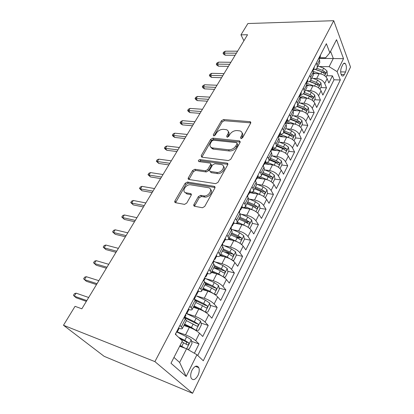 <?xml version="1.0" encoding="UTF-8"?>
<svg xmlns="http://www.w3.org/2000/svg" width="414" height="414" viewBox="0 0 414 414"><rect width="100%" height="100%" fill="white"/><g stroke="black" fill="none" stroke-linecap="round" stroke-linejoin="round"><path stroke-width="0.62" d="M241.015 138.623L242.62 137.748L250.708 123.098L250.294 121.69L223.648 119.532L221.469 120.728L213.272 134.855L213.722 135.895L215.264 135.052L216.336 133.194C218.111 130.617 220.465 129.328 223.394 129.323L226.396 129.68C228.393 130.477 228.844 132.014 227.736 134.296L226.67 136.175L227.151 137.236L228.719 136.377L229.786 134.493C231.566 131.869 233.962 130.56 236.979 130.56L240.12 130.938C242.164 131.766 242.645 133.329 241.559 135.626L240.498 137.541L241.015 138.623M197.944 375.498C199.294 372.491 199.579 369.883 198.803 367.673C196.96 364.936 194.699 365.769 192.018 370.178C190.657 373.169 190.352 375.777 191.108 378.008C192.991 380.802 195.273 379.964 197.944 375.498M193.964 204.444C193.524 205.401 193.736 206.017 194.596 206.286L202.456 207.756L204.707 206.441L214.835 188.096C215.254 187.154 215.021 186.564 214.141 186.321L187.423 182.046L185.161 183.288L174.941 200.899C174.496 201.835 174.682 202.43 175.5 202.689L184.525 204.381L186.735 203.093L191.133 195.367C191.568 194.43 191.366 193.835 190.528 193.592L186.103 192.821C181.084 192.143 185.741 183.94 190.6 184.815L208.273 187.697C213.474 188.292 209.106 196.697 203.947 195.915L200.635 195.351L198.353 196.634L193.964 204.444L194.823 205.572L194.59 206.286M333.741 20.7L247.882 23.536L240.958 34.864L247.546 34.735L81.843 308.808L75.043 306.329L63.477 325.254L154.903 361.619L333.741 20.7L350.523 67.073L192.572 393.3L154.903 361.619M228.393 160.575L230.722 159.312L240.042 142.416L239.546 140.9L212.874 138.141L210.664 139.347L201.225 155.612L201.732 157.175L228.393 160.575M227.695 164.788L217.987 182.388L215.627 183.666L188.934 179.485C188.116 179.257 187.92 178.698 188.349 177.803L192.588 170.501L194.849 169.269L205.442 170.785L207.74 169.538L210.493 164.684C210.892 163.84 210.7 163.297 209.934 163.059L198.777 161.574C197.954 160.715 198.358 160.058 199.983 159.602L227.089 163.142C227.881 163.39 228.083 163.939 227.695 164.788M194.389 353.266L199.02 343.962L191.553 341.312M177.27 331.961L185.529 334.848C189.705 336.453 193.105 338.414 195.729 340.732L199.496 333.218L202.741 336.489L208.237 325.445L201.007 323.07M186.181 313.429L195.03 316.286C199.186 317.786 202.529 319.727 205.07 322.108L208.728 314.806L211.849 318.185L217.19 307.447L210.183 305.32M195.817 300.957L197.711 301.532M196.298 295.886L204.257 298.251C208.392 299.653 211.689 301.573 214.141 304.011L217.702 296.916L220.703 300.393L225.899 289.955L219.089 288.046M205.256 284.175L209.836 285.458M205.975 278.741L213.226 280.723C217.34 282.032 220.584 283.937 222.96 286.426L226.422 279.528L229.315 283.093L234.365 272.94L227.741 271.232M213.8 267.646L221.06 269.514M215.264 262.005L221.945 263.677C226.039 264.903 229.232 266.787 231.535 269.323L234.904 262.611L237.688 266.264L242.604 256.385L236.151 254.864M224.771 252.178L230.986 253.647M224.217 245.683L230.427 247.101C234.495 248.245 237.646 250.108 239.877 252.685L243.153 246.159L245.838 249.89L250.62 240.275L244.327 238.919M235.633 237.046L239.592 237.9M232.865 229.765L238.681 230.971C242.728 232.031 245.833 233.874 247.996 236.497L251.184 230.148L253.772 233.946L258.429 224.585L252.281 223.384M245.797 222.116L247.696 222.489M241.238 214.245L246.718 215.27C250.739 216.258 253.803 218.08 255.899 220.74L258.998 214.555L261.493 218.426L266.031 209.303L260.028 208.242M254.848 207.331L255.49 207.445M249.357 199.108L254.538 199.978C258.543 200.893 261.56 202.7 263.594 205.396L266.616 199.372L269.017 203.305L273.442 194.42L267.496 193.473M257.234 184.344L262.16 185.084C266.14 185.933 269.116 187.718 271.087 190.45L274.032 184.577L276.35 188.572L280.661 179.909L274.741 179.071M264.888 169.947L269.586 170.573C273.54 171.349 276.474 173.124 278.389 175.883L281.261 170.159L283.502 174.206L287.704 165.76L281.81 165.026M265.038 162.935L265.954 163.049M272.324 155.902L276.826 156.425C280.759 157.144 283.652 158.893 285.51 161.683L288.31 156.104L290.468 160.202L294.571 151.964L288.703 151.327M272.008 149.511L274.725 149.806M279.564 142.199L283.885 142.628C287.792 143.291 290.649 145.024 292.455 147.839L295.182 142.395L297.268 146.54L301.268 138.504L295.43 137.96M278.684 136.397L283.129 136.811M286.612 128.826L290.768 129.173C294.654 129.779 297.475 131.497 299.229 134.333L301.889 129.023L303.902 133.21L307.804 125.37L301.997 124.909M293.474 115.77L297.485 116.044C301.345 116.593 304.13 118.295 305.832 121.157L308.43 115.972L310.376 120.2L314.185 112.546L308.409 112.173M300.166 103.019L304.042 103.236C307.881 103.728 310.624 105.415 312.285 108.297L314.821 103.236L316.694 107.5L320.415 100.022L314.671 99.733M306.691 90.573L310.443 90.723C314.257 91.173 316.969 92.845 318.578 95.737L321.057 90.801L322.868 95.096L326.501 87.794L324.726 83.478C323.163 80.564 320.483 78.908 316.689 78.51L313.051 78.406M320.788 87.582L326.501 87.794M212.211 147.943L211.124 147.819M199.496 333.218C196.909 330.874 193.529 328.918 189.364 327.355L183.899 325.507M208.728 314.806C206.224 312.404 202.901 310.469 198.751 309.01L193.307 307.307M217.702 296.916C215.275 294.457 211.999 292.548 207.875 291.177L202.446 289.619M226.422 279.528C224.072 277.018 220.848 275.124 216.745 273.845L211.331 272.422M234.904 262.611C232.627 260.059 229.449 258.186 225.366 256.996L220.005 255.697M243.153 246.159C240.948 243.561 237.817 241.709 233.755 240.596L228.269 239.39M251.184 230.148C249.047 227.509 245.957 225.671 241.921 224.642L235.654 223.389M258.998 214.555C256.928 211.88 253.885 210.064 249.87 209.106L241.817 207.657M266.616 199.372C264.603 196.66 261.601 194.859 257.611 193.975L249.59 192.686M274.032 184.577C272.081 181.834 269.121 180.054 265.151 179.236L257.166 178.092M281.261 170.159C279.367 167.391 276.449 165.626 272.505 164.87L264.556 163.872M288.31 156.104C286.472 153.304 283.59 151.56 279.673 150.867L271.781 150.003M295.182 142.395C293.397 139.575 290.556 137.841 286.659 137.205L278.601 136.454M301.889 129.023C300.155 126.177 297.35 124.464 293.474 123.884L285.556 123.263M308.43 115.972C306.748 113.11 303.979 111.413 300.129 110.885L292.952 110.429M314.821 103.236C313.181 100.354 310.448 98.672 306.619 98.196L300.109 97.875M321.057 90.801C319.463 87.897 316.762 86.231 312.958 85.807L306.981 85.589M342.792 64.6L341.524 67.177C340.298 70.566 340.386 73.387 341.788 75.638C342.663 76.414 343.496 76.052 344.293 74.546L345.54 71.979C346.756 68.579 346.658 65.764 345.245 63.523C344.391 62.783 343.579 63.145 342.792 64.6M173.963 357.417L179.64 362.467L186.564 348.764L196.94 354.731L203.295 360.76L340.324 79.969L337.115 71.627L329.13 66.675L319.266 66.525M196.94 354.731L186.176 376.471L170.977 363.254L182.393 340.934L175.329 334.233L326.367 43.698L329.849 52.759L336.535 39.692L343.522 58.684L337.115 71.627M306.179 83.602L306.583 81.951M197.737 355.491L334.005 79.788L332.447 75.845L328.897 82.981L327.148 78.655C325.595 75.736 322.93 74.085 319.153 73.702L313.574 73.578M313.434 69.743C315.437 69.614 316.71 68.843 317.253 67.42L317.067 64.853L316.317 63.026M319.349 63.368L319.763 62.561L319.592 59.978L318.852 58.146M179.981 325.28L182.455 328.307C182.346 328.985 181.234 328.995 179.117 328.343M186.228 321L186.414 320.643L185.389 318.966L183.997 317.559M189.928 306.153L192.267 309.315C192.122 310.06 190.999 310.143 188.898 309.563M195.905 302.277L196.112 301.873L195.16 300.114L193.819 298.66M199.574 287.59L200.883 289.065L201.794 290.876C201.613 291.689 200.469 291.834 198.373 291.321M205.297 284.092L205.525 283.652L204.645 281.81L203.357 280.319M208.946 269.571L210.203 271.082L211.047 272.971C210.829 273.845 209.67 274.052 207.574 273.597M214.426 266.43L214.669 265.954L213.857 264.034L212.615 262.507M218.043 252.064L219.254 253.616L220.036 255.578C219.782 256.504 218.613 256.768 216.522 256.375M223.296 249.264L223.56 248.757L222.804 246.765L221.609 245.202M226.888 235.054L228.052 236.637L228.771 238.671C228.487 239.649 227.302 239.97 225.216 239.628M231.918 232.58L232.197 232.037L231.504 229.982L230.355 228.383M235.483 218.52L236.606 220.134L237.263 222.23C236.953 223.26 235.757 223.632 233.672 223.337M240.301 216.351L240.596 215.777L239.96 213.66L238.852 212.035M243.841 202.441L244.922 204.081L245.528 206.234C245.191 207.316 243.981 207.735 241.905 207.486M248.462 200.562L248.773 199.962L248.188 197.783L247.122 196.132M251.976 186.797L253.016 188.463L253.57 190.673C253.202 191.796 251.986 192.262 249.916 192.065M256.401 185.193L256.727 184.566L256.194 182.336L255.164 180.654M259.888 171.572L260.892 173.264L261.394 175.526C261.006 176.69 259.78 177.197 257.715 177.042M264.132 170.232L264.468 169.574L263.987 167.297L262.993 165.595M267.594 156.751L268.562 158.464L269.017 160.772C268.608 161.977 267.372 162.526 265.312 162.412M271.662 155.659L272.014 154.981L271.574 152.652L270.621 150.929M275.098 142.312L276.034 144.046L276.443 146.401C276.009 147.643 274.767 148.228 272.712 148.155M279 141.459L279.362 140.755L278.964 138.385L278.048 136.641M282.41 128.247L283.311 130.001L283.678 132.397C283.223 133.675 281.975 134.296 279.931 134.26M286.152 127.615L286.524 126.896L286.167 124.485L285.282 122.725M289.536 114.538L290.405 116.313L290.731 118.746C290.261 120.06 289.003 120.712 286.964 120.712M293.122 114.124L293.505 113.384L293.19 110.931L292.336 109.156M296.486 101.176L297.319 102.967L297.609 105.435C297.117 106.776 295.855 107.464 293.826 107.495M299.922 100.964L300.316 100.204L300.041 97.72L299.213 95.924M303.26 88.146L304.067 89.947L304.321 92.451C303.809 93.823 302.541 94.542 300.523 94.604M306.557 88.125L306.955 87.349L306.717 84.829L305.92 83.023M309.869 75.431L310.645 77.247L310.862 79.788C310.34 81.18 309.067 81.925 307.053 82.024M313.031 75.596L313.439 74.805L313.232 72.253L312.466 70.432M318.578 95.737L320.415 100.022M312.285 108.297L314.185 112.546M305.832 121.157L307.804 125.37M299.229 134.333L301.268 138.504M292.455 147.839L294.571 151.964M285.51 161.683L287.704 165.76M278.389 175.883L280.661 179.909M271.087 190.45L273.442 194.42M263.594 205.396L266.031 209.303M255.899 220.74L258.429 224.585M247.996 236.497L250.62 240.275M239.877 252.685L242.604 256.385M231.535 269.323L234.365 272.94M222.96 286.426L225.899 289.955M214.141 304.011L217.19 307.447M205.07 322.108L208.237 325.445M195.729 340.732L199.02 343.962M186.564 348.764L179.681 346.244M329.13 66.675L333.296 58.431L330.579 51.336M319.349 58.343L343.522 58.684M319.655 57.758L325.632 57.794L329.849 52.759M63.477 325.254L104.126 356.309L192.572 393.3M240.958 34.864L243.913 40.738M326.76 75.705L332.447 75.845M334.005 79.788L340.324 79.969M186.176 376.471L179.64 362.467M241.29 138.618L242.273 136.843C243.111 135.207 243.044 133.877 242.061 132.853M228.264 131.502C229.268 132.506 229.335 133.836 228.466 135.492L227.488 137.225M250.812 122.87L224.367 120.728L222.194 121.923L214.121 135.87M240.182 142.09L213.624 139.316L211.419 140.527L201.835 157.196M237.062 143.746L236.549 142.649L213.339 140.206L211.787 141.055L210.643 143.042C209.437 145.49 209.95 147.099 212.17 147.876L228.585 149.79C231.654 149.847 234.107 148.512 235.928 145.795L237.062 143.746L237.791 144.952L237.175 143.451M210.866 147.239L212.936 149.05L213.453 149.143L212.687 147.969M237.791 144.952L236.658 146.996C234.841 149.713 232.399 151.043 229.33 150.986L213.453 149.143M210.685 164.182L210.716 164.229C211.487 164.467 211.673 165.01 211.28 165.848L208.537 170.697L206.239 171.945L195.662 170.418L193.4 171.644L188.97 179.49M227.871 164.337L200.78 160.761L199.201 161.631M216.729 172.4C221.671 173.311 226.349 165.357 221.366 164.586L214.861 163.711L212.563 164.963L209.81 169.828C209.406 170.703 209.608 171.261 210.421 171.494L216.729 172.4L217.516 173.569C221.537 174.361 226.375 168.436 223.431 166.356M211.218 172.659L210.467 171.505M217.516 173.569L211.264 172.669M210.519 189.452C213.588 191.537 208.935 197.742 204.78 197.059L201.468 196.495L199.196 197.773L194.823 205.572M184.908 192.344L186.957 193.949L186.103 192.821M190.528 193.592L191.361 194.709L186.957 193.949M215.037 187.501L188.261 183.179L186.005 184.416L175.577 202.7M326.113 76.999L327.355 74.525L326.998 70.954L323.686 68.129L317.962 66.054M319.768 73.744L312.787 71.198M315.37 73.62L313.46 72.921M315.214 69.402L321.813 71.803L324.809 73.946C325.528 73.997 325.694 73.449 325.311 72.3L322.537 70.375L316.788 68.289M315.468 69.293L323.153 72.253L325.311 72.3M320.534 54.912L320.213 56.682M319.122 58.819L319.251 57.38M236.404 53.158L224.16 53.142L225.278 55.212L223.674 54.317L223.053 53.168L224.16 53.142L225.366 51.191L237.605 51.176M225.278 55.212L235.142 55.248M223.053 53.168L223.72 52.086L225.366 51.191M319.996 89.15L321.331 86.495L320.954 82.914L317.59 80.078L311.814 77.951M313.703 85.864L306.474 83.188M309.253 85.672L306.665 84.715M309.336 81.496L315.675 83.84L318.692 85.977C319.442 86.045 319.618 85.491 319.225 84.316L316.415 82.381L310.66 80.259M309.62 81.335L317.057 84.244L319.225 84.316M313.734 101.596L315.163 98.749L314.764 95.158L311.354 92.312L305.516 90.133M307.514 98.284L300.062 95.489M302.996 98.014L299.586 96.731M303.25 93.859L309.387 96.162L312.425 98.299C313.212 98.382 313.398 97.823 312.994 96.617L310.148 94.666L304.311 92.482M303.545 93.631L310.816 96.514L312.994 96.617M307.317 114.342L308.849 111.299L308.43 107.692L304.963 104.835L299.074 102.605M301.195 111.019L293.521 108.09M296.595 110.657L292.884 109.239M296.947 106.496L302.95 108.784L306.013 110.916C306.826 111.019 307.028 110.45 306.619 109.218L303.731 107.252L297.832 105.011M297.226 106.186L304.425 109.084L306.619 109.218M300.745 127.398L302.386 124.148L301.941 120.531L298.416 117.669L292.47 115.382M294.763 124.076L286.814 120.997M290.048 123.615L286.245 122.14M290.405 119.413L296.357 121.711L299.436 123.838C300.29 123.957 300.507 123.388 300.083 122.125L297.159 120.143L291.197 117.845M290.638 119.004L297.878 121.954L300.083 122.125M314.267 66.97L313.962 68.719M312.736 71.068L312.953 69.5M229.666 64.305L217.381 64.134L218.535 66.188L216.926 65.262L216.284 64.123L217.381 64.134L218.613 62.136L230.888 62.281M218.535 66.188L228.43 66.354M216.284 64.123L216.967 63.016L218.613 62.136M307.84 79.328L307.561 81.051M222.773 75.705L210.452 75.364L211.642 77.408L210.022 76.455L209.365 75.322L210.452 75.364L211.714 73.325L224.026 73.635M211.642 77.408L221.562 77.708M209.365 75.322L210.064 74.189L211.714 73.325M301.263 91.986L300.999 93.683M299.441 96.421L299.995 95.613L299.881 94.64M299.301 95.758L299.275 96.058M215.725 87.364L203.372 86.847L204.594 88.881L202.974 87.892L202.291 86.769L203.372 86.847L204.656 84.761L217.003 85.248M204.594 88.881L214.545 89.32M202.291 86.769L203.005 85.61L204.656 84.761M294.514 104.959L294.276 106.626M292.522 109.539L293.236 108.634L293.102 107.681M292.507 108.83L292.481 109.451M208.511 99.293L196.127 98.594L197.39 100.607L195.76 99.593L195.056 98.475L196.127 98.594L197.442 96.457L209.826 97.124M197.39 100.607L207.362 101.192M195.056 98.475L195.791 97.29L197.442 96.457M294.012 140.781L295.756 137.313L295.291 133.691L291.715 130.819L285.707 128.469M288.222 137.484L280.045 134.265M283.352 136.899L279.372 135.331M283.606 132.604L289.598 134.959L292.703 137.081C293.593 137.22 293.821 136.641 293.386 135.347L290.421 133.349L284.402 130.995M283.828 132.113L291.171 135.145L293.386 135.347M287.601 118.264L287.388 119.894M285.541 122.228L285.531 123.217M285.52 122.906L286.307 121.975L286.152 121.054M201.137 111.495L188.717 110.605L190.016 112.603L188.386 111.552L187.661 110.445L188.717 110.605L190.062 108.421L202.477 109.28M190.016 112.603L200.019 113.343M187.661 110.445L188.406 109.234L190.062 108.421M287.109 154.5L288.967 150.805L288.475 147.172L284.837 144.295L278.777 141.888M281.587 151.26L273.789 148.134M276.5 150.52L272.35 148.854M276.593 146.111L282.674 148.538L285.795 150.649C286.721 150.815 286.964 150.23 286.524 148.9L283.512 146.892L277.442 144.476M276.878 145.557L284.299 148.662L286.524 148.9M211.047 147.684L211.818 147.772M280.511 131.906L280.325 133.499M278.394 135.973L278.358 137.236M278.379 136.584L279.202 135.663L279.02 134.767M193.581 123.988L181.135 122.896L182.476 124.878L180.835 123.796L180.09 122.694L181.135 122.896L182.517 120.66L194.953 121.716M182.476 124.878L192.5 125.778M180.09 122.694L180.856 121.457L182.517 120.66M280.024 168.57L282.006 164.637L281.489 160.994L277.794 158.107L271.672 155.638M274.792 165.409L267.18 162.293M269.488 164.487L265.151 162.723M269.431 159.975L275.574 162.464L278.715 164.565C279.683 164.751 279.942 164.156 279.486 162.795L276.433 160.772L270.301 158.293M269.757 159.343L277.251 162.521L279.486 162.795M273.235 145.899L273.074 147.456M240.229 141.697L239.939 141.562M271.066 150.07L271.025 151.41M271.046 150.613L271.91 149.702L271.708 148.833M185.85 136.775L173.378 135.471L174.76 137.438L173.114 136.32L172.348 135.228L173.378 135.471L174.791 133.189L187.257 134.452M174.76 137.438L184.804 138.509M172.348 135.228L173.13 133.965L174.791 133.189M272.764 183.004L274.87 178.817L274.327 175.174L270.565 172.276L264.386 169.74M267.827 179.945L260.251 176.757M262.321 178.827L258.062 177.068M262.088 174.185L268.288 176.742L271.455 178.838C272.459 179.045 272.733 178.444 272.272 177.047L269.172 175.008L262.978 172.462M262.455 173.476L270.026 176.731L272.272 177.047M265.772 160.259L265.638 161.781M212.724 148.735L211.942 148.642M263.542 164.544L263.356 166.216M263.521 165.005L264.432 164.11L264.204 163.271M177.932 149.873L165.434 148.352L166.863 150.292L165.212 149.138L164.42 148.062L165.434 148.352L166.878 146.007L179.371 147.493M166.863 150.292L176.923 151.54M164.42 148.062L165.222 146.763L166.878 146.007M265.312 197.804L267.547 193.369L266.978 189.715L263.154 186.812L256.783 184.158M260.691 194.88L252.99 191.537M254.988 193.55L251.484 192.075M254.553 188.774L260.815 191.397L264.003 193.478C265.048 193.705 265.338 193.105 264.867 191.666L261.72 189.617L255.469 187.004M254.962 187.977L262.611 191.315L264.867 191.666M211.124 172.524L210.752 172.472M258.108 174.998L258.005 176.478M255.821 179.397L255.598 181.115M255.8 179.769L256.752 178.9L256.499 178.092M169.823 163.287L157.304 161.538L158.774 163.458L156.301 161.201L157.304 161.538L158.779 159.142L171.298 160.849M158.774 163.458L168.85 164.891M156.301 161.201L157.123 159.871L158.779 159.142M257.363 212.744L257.741 212.853L260.033 208.294L259.438 204.635L255.547 201.732L248.695 198.829M253.368 210.234L245.362 206.643M247.489 208.677L244.4 207.352M246.822 203.74L253.145 206.436L256.354 208.506C257.441 208.759 257.751 208.144 257.27 206.674L254.077 204.609L247.758 201.923M247.277 202.855L255.003 206.275L257.27 206.674M257.741 212.853L257.415 212.791M250.237 190.135L250.17 191.573M247.888 194.658L247.696 196.334M247.872 194.927L248.866 194.088L248.586 193.312M161.512 177.037L148.973 175.044L150.489 176.938L147.984 174.656L148.973 175.044L150.489 172.586L163.023 174.537M150.489 176.938L160.585 178.569M147.984 174.656L148.828 173.295L150.489 172.586M249.212 228.114L249.968 228.295L252.323 223.617L251.696 219.953L247.732 217.045L239.991 213.702M245.864 226.023L237.346 222.07M239.825 224.222L236.839 222.923M238.878 219.104L245.269 221.873L248.519 223.953C249.632 224.202 249.952 223.581 249.487 222.095L246.226 220L239.846 217.236M239.385 218.131L247.22 221.656L249.487 222.095M249.968 228.295L249.254 228.15M242.154 205.686L242.118 207.078M239.737 210.328L239.577 211.968M239.784 210.478L240.762 209.686L240.456 208.951M152.989 191.128L140.439 188.882L142.002 190.756L139.466 188.442L140.439 188.882L141.992 186.362L154.541 188.567M142.002 190.756L152.109 192.582M139.466 188.442L140.33 187.045L141.992 186.362M240.844 243.934L241.988 244.156L244.405 239.354L243.742 235.685L239.716 232.771L230.805 228.859M238.164 242.257L229.154 237.931M232 240.213L228.745 238.769M230.727 234.883L237.186 237.729L240.482 239.825C241.605 240.063 241.942 239.437 241.507 237.941L238.164 235.804L231.716 232.968M231.281 233.812L239.24 237.455L241.507 237.941M233.848 221.666L233.848 223.006M231.364 226.437L231.235 228.036M231.478 226.453L232.435 225.718L232.099 225.025M144.258 205.572L131.688 203.062L133.303 204.909L130.741 202.57L131.688 203.062L133.282 200.485L145.842 202.948M133.303 204.909L143.42 206.953M130.741 202.57L131.621 201.142L133.282 200.485M232.264 260.215L233.791 260.447L236.27 255.516L235.582 251.841L231.473 248.923L222.473 244.907M230.251 258.962L227.27 257.172L220.734 254.222M224.021 256.67L220.331 255.003M222.349 251.096L228.875 254.025L232.228 256.131C233.356 256.359 233.713 255.723 233.305 254.222L229.884 252.043L223.369 249.124M222.955 249.921L231.043 253.694L233.305 254.222M225.304 238.097L225.345 239.38M222.753 243.002L222.66 244.55M222.944 242.873L223.881 242.2L223.513 241.548M135.295 220.393L122.72 217.604L124.386 219.42L121.788 217.05L122.72 217.604L124.35 214.959L136.925 217.697M124.386 219.42L134.514 221.687M121.788 217.05L122.694 215.585L124.35 214.959M223.467 276.982L225.361 277.189L227.912 272.117L227.188 268.448L223.006 265.529L213.914 261.394M222.121 276.148L218.685 274.001L212.082 270.973M215.891 273.623L211.704 271.698M213.743 267.754L220.336 270.766L223.741 272.888C224.88 273.105 225.257 272.464 224.874 270.958L221.371 268.733L214.685 265.684M214.405 266.476L222.618 270.378L224.874 270.958M216.522 254.993L216.6 256.219M214.038 259.775L215.078 259.154L214.675 258.543M213.898 260.039L213.841 261.534M126.104 235.597L113.524 232.513L115.242 234.303L112.613 231.902L113.524 232.513L115.195 229.801L127.776 232.828M115.242 234.303L125.375 236.803M112.613 231.902L113.539 230.401L115.195 229.801M214.442 294.25L216.698 294.401L219.322 289.189L218.561 285.515L214.302 282.596L204.826 278.208M213.759 293.826L209.857 291.311L203.181 288.191M207.642 291.114L202.834 288.863M204.894 284.884L211.554 287.984L215.016 290.121C216.165 290.323 216.558 289.671 216.206 288.16L212.62 285.893L205.101 282.4M205.535 283.455L213.95 287.528L216.206 288.16M207.486 272.371L207.605 273.54M205.008 277.142L206.022 276.588L205.587 276.029M204.785 277.566L204.764 279.01M116.67 251.194L104.09 247.81L105.865 249.564L103.2 247.137L104.09 247.81L105.803 245.031L118.388 248.359M105.865 249.564L115.998 252.312M103.2 247.137L104.152 245.595L105.803 245.031M205.173 312.037L207.792 312.104L210.488 306.743L209.691 303.074L205.349 300.15L195.47 295.492M205.137 312.016L200.774 309.118L194.031 305.905M199.377 309.217L193.716 306.515M195.786 302.499L202.518 305.692L206.043 307.845C207.197 308.032 207.616 307.369 207.29 305.853L203.616 303.545L194.311 299.141M195.47 300.471L205.039 305.17L207.29 305.853M198.187 290.266L198.347 291.363M195.718 295.011L196.702 294.54L196.231 294.028M195.403 295.612L195.424 296.998M106.988 267.216L94.408 263.511L96.239 265.229L93.543 262.771L94.408 263.511L96.167 260.654L108.753 264.303M96.239 265.229L106.372 268.231M93.543 262.771L94.521 261.187L96.167 260.654M195.33 330.165L198.627 330.32L201.401 324.799L200.562 321.129L196.138 318.211L186.15 313.414M192.039 328.437L184.328 324.679M195.9 330.356L191.428 327.443L184.613 324.131M186.414 320.627L196.805 326.082C197.975 326.258 198.409 325.58 198.109 324.058L194.357 321.704L184.949 317.165M184.654 317.735L195.869 323.318L198.109 324.058M188.608 308.689L188.82 309.719M186.15 313.408L187.102 313.02L186.595 312.56M185.741 314.195L185.808 315.52M86.272 276.692L84.632 277.189L83.628 278.813L84.466 279.626L86.272 276.692L98.853 280.671M97.042 283.668L84.466 279.626L86.366 281.308L96.493 284.578M187.273 349.168L189.193 349.064L192.049 343.382L191.17 339.718L186.652 336.805L177.192 332.168M182.543 347.289L179.836 345.933M185.099 348.226L180.085 345.452M181.937 341.829L187.299 344.857C188.479 345.012 188.934 344.329 188.665 342.797L184.82 340.396L178.605 337.343M179.986 338.647L186.119 341.741L186.424 341.995L186.383 343.755M178.744 327.665L179.003 328.623M176.302 332.364L177.218 332.059L176.664 331.655M175.79 333.342L175.903 334.595M76.119 293.164L74.479 293.624L73.449 295.291L74.261 296.176L76.119 293.164L88.684 297.49M86.821 300.569L74.261 296.176L76.223 297.816L86.34 301.366M185.529 334.848L189.364 327.355M195.03 316.286L198.751 309.01M204.257 298.251L207.875 291.177M213.226 280.723L216.745 273.845M221.945 263.677L225.366 256.996M230.427 247.101L233.755 240.596M238.681 230.971L241.921 224.642M246.718 215.27L249.87 209.106M254.538 199.978L257.611 193.975M262.16 185.084L265.151 179.236M269.586 170.573L272.505 164.87M276.826 156.425L279.673 150.867M283.885 142.628L286.659 137.205M290.768 129.173L293.474 123.884M297.485 116.044L300.129 110.885M304.042 103.236L306.619 98.196M310.443 90.723L312.958 85.807M316.689 78.51L319.153 73.702M317.067 64.853L319.592 59.978M181.399 326.672L185.389 318.966M191.289 307.586L195.16 300.114M200.883 289.065L204.645 281.81M210.203 271.082L213.857 264.034M219.254 253.616L222.804 246.765M228.052 236.637L231.504 229.982M236.606 220.134L239.96 213.66M244.922 204.081L248.188 197.783M253.016 188.463L256.194 182.336M260.892 173.264L263.987 167.297M268.562 158.464L271.574 152.652M276.034 144.046L278.964 138.385M283.311 130.001L286.167 124.485M290.405 116.313L293.19 110.931M297.319 102.967L300.041 97.72M304.067 89.947L306.717 84.829M310.645 77.247L313.232 72.253M324.726 83.478L327.148 78.655M340.655 71.881L345.54 71.979M341.11 74.473L344.293 74.546M242.273 136.843L241.559 135.626M227.322 137.241L226.67 136.175M228.466 135.492L227.736 134.296M213.934 135.895L213.272 134.855M222.194 121.923L221.469 120.728M224.367 120.728L223.648 119.532M250.636 122.849L249.947 121.618M241.145 138.628L240.498 137.541M202.011 156.771L201.225 155.612M211.419 140.527L210.664 139.347M213.624 139.316L212.874 138.141M240.027 142.064L239.302 140.853M229.33 150.986L228.585 149.79M236.658 146.996L235.928 145.795M189.177 178.941L188.349 177.803M193.4 171.644L192.588 170.501M195.662 170.418L194.849 169.269M206.239 171.945L205.442 170.785M208.537 170.697L207.74 169.538M211.28 165.848L210.493 164.684M200.78 160.761L199.983 159.602M227.741 164.311L226.981 163.126M199.196 197.773L198.353 196.634M201.556 196.505L200.723 195.361M204.542 197.028L203.709 195.879M175.815 202.011L174.941 200.899M186.005 184.416L185.161 183.288M188.287 183.185L187.449 182.046M214.949 187.485L214.141 186.321M324.669 75.669L327.003 71.042M322.537 70.375L323.686 68.129M320.741 73.899L321.813 71.803M319.085 57.696L319.422 57.701M318.526 87.82L320.964 83.002M316.415 82.381L317.59 80.078M314.562 86.019L315.675 83.84M312.239 100.26L314.775 95.246M310.148 94.666L311.354 92.312M308.233 98.428L309.387 96.162M305.801 113.006L308.44 107.785M303.731 107.252L304.963 104.835M301.749 111.138L302.95 108.784M299.203 126.063L301.951 120.624M297.159 120.143L298.416 117.669M295.11 124.159L296.357 121.711M312.793 69.806L313.129 69.811M306.344 82.205L306.681 82.215M299.741 94.915L300.078 94.93M292.967 107.94L293.309 107.961M292.439 139.44L295.301 133.779M290.421 133.349L291.715 130.819M288.299 137.505L289.598 134.959M286.027 121.292L286.369 121.318M285.51 153.159L288.491 147.265M283.512 146.892L284.837 144.295M281.339 151.157L282.674 148.538M278.907 134.985L279.253 135.016M278.399 167.225L281.504 161.087M276.433 160.772L277.794 158.107M274.203 165.15L275.574 162.464M271.605 149.035L271.951 149.071M271.108 181.658L274.342 175.262M269.172 175.008L270.565 172.276M266.885 179.5L268.288 176.742M264.111 163.447L264.458 163.494M263.625 196.464L266.994 189.803M261.72 189.617L263.154 186.812M259.376 194.223L260.815 191.397M256.416 178.248L256.763 178.299M255.945 211.668L259.454 204.728M254.077 204.609L255.547 201.732M251.665 209.334L253.145 206.436M248.514 193.447L248.866 193.504L248.519 193.441M248.058 227.276L251.712 220.046M246.226 220L247.732 217.045M243.753 224.854L245.269 221.873M247.194 221.635L249.471 222.075M240.399 209.06L240.751 209.122M239.954 243.308L243.763 235.778M238.164 235.804L239.716 232.771M235.623 240.793L237.186 237.729M239.173 237.408L241.46 237.9M232.057 225.107L232.409 225.175M231.628 259.785L235.597 251.935M229.884 252.043L231.473 248.923M227.27 257.172L228.875 254.025M230.934 253.611L233.232 254.149M223.482 241.6L223.834 241.678M223.068 276.723L227.208 268.541M221.371 268.733L223.006 265.529M218.685 274.001L220.336 270.766M222.468 270.259L224.771 270.854M214.664 258.564L215.016 258.652M214.271 294.142L218.582 285.608M212.62 285.893L214.302 282.596M209.857 291.311L211.554 287.984M213.764 287.378L216.077 288.03M205.598 276.024L205.944 276.117M205.225 312.037L209.712 303.162M203.616 303.545L205.349 300.15M200.774 309.118L202.518 305.692M204.811 304.983L207.129 305.692M196.293 293.997L196.609 294.09M195.967 330.356L200.583 321.223M194.357 321.704L196.138 318.211M191.428 327.443L193.224 323.919M195.599 323.096L197.928 323.867M186.709 312.513L186.988 312.601M186.647 348.811L191.19 339.811M184.82 340.396L186.652 336.805M181.808 346.306L183.661 342.678M186.119 341.741L188.458 342.575M195.372 366.359L198.803 367.673M317.253 67.42L319.763 62.561M310.862 79.788L313.439 74.805M304.321 92.451L306.955 87.349M297.609 105.435L300.316 100.204M290.731 118.746L293.505 113.384M283.678 132.397L286.524 126.896M276.443 146.401L279.362 140.755M269.017 160.772L272.014 154.981M261.394 175.526L264.468 169.574M253.57 190.673L256.727 184.566M245.528 206.234L248.773 199.962M237.263 222.23L240.596 215.777M228.771 238.671L232.197 232.037M220.036 255.578L223.56 248.757M211.047 272.971L214.669 265.954M201.794 290.876L205.525 283.652M192.267 309.315L196.112 301.873M182.455 328.307L186.414 320.643M343.579 63.508L345.245 63.523M250.858 122.699L250.294 121.69M240.203 142.002L239.546 140.9M212.936 149.05L212.17 147.876M227.855 164.332L227.089 163.142M201.468 196.495L200.635 195.351M204.78 197.059L203.947 195.915M188.261 183.179L187.423 182.046M319.313 58.415L320.493 56.149M313.031 70.515L314.236 68.196M306.593 82.914L307.825 80.533M299.995 95.613L301.263 93.176M293.236 108.634L294.535 106.134M286.307 121.975L287.637 119.413M279.202 135.663L280.568 133.034M278.958 134.886L279.227 134.907M271.91 149.702L273.312 147.006M271.646 148.957L271.931 148.988M263.345 166.195L263.516 165.864M264.432 164.11L265.866 161.341M264.137 163.395L264.442 163.432M255.531 181.249L255.816 180.701M256.752 178.9L258.222 176.059M256.432 178.217L256.758 178.263M247.5 196.717L247.903 195.936M248.866 194.088L250.377 191.17M239.245 212.61L239.773 211.59M240.762 209.686L242.319 206.689M230.758 228.947L231.421 227.674M232.435 225.718L234.034 222.639M222.033 245.756L222.835 244.208M223.881 242.2L225.521 239.033M213.055 263.045L214.002 261.218M215.078 259.154L216.77 255.893M203.812 280.847L204.92 278.715M206.022 276.588L207.761 273.24M194.295 299.177L195.563 296.729M196.702 294.54L198.492 291.089M184.489 318.055L185.933 315.277M187.102 313.02L188.95 309.47M186.424 341.995L188.665 342.797M175.836 334.719L176.012 334.383M177.218 332.059L179.117 328.4"/></g></svg>
